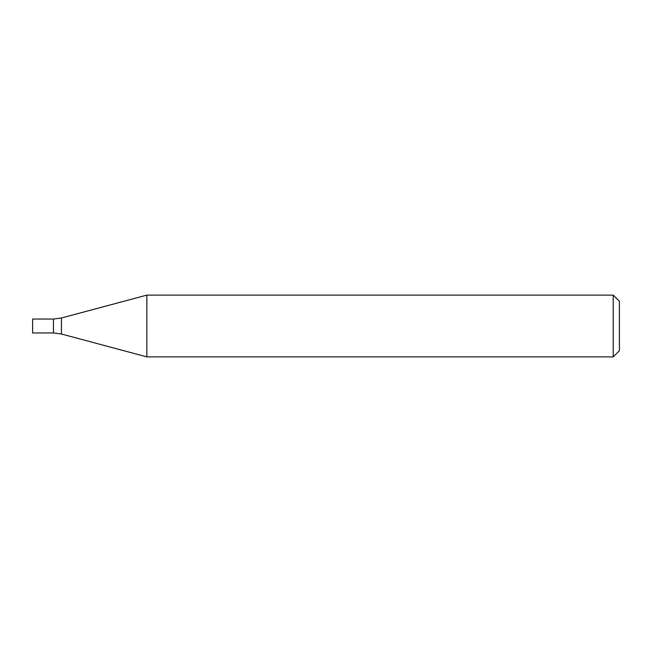 <?xml version="1.0" encoding="UTF-8"?>
<svg xmlns="http://www.w3.org/2000/svg" width="652" height="652" viewBox="0 0 652 652"><rect width="100%" height="100%" fill="white"/><g stroke="black" fill="none" stroke-linecap="round" stroke-linejoin="round"><path stroke-width="0.49" stroke-dasharray="3.26 2.44" d="M613.222 356.88L613.222 295.12M146.839 356.88L146.839 295.12M619.4 350.711L619.4 301.289M53.448 332.952L53.448 319.048L53.448 332.952M32.6 332.952L32.6 319.048M61.443 334.003L61.443 317.997"/><path stroke-width="0.98" d="M613.222 326L613.222 356.88L146.839 356.88L146.839 295.12L613.222 295.12L613.222 326M613.222 295.12L619.4 301.289L619.4 350.711L613.222 356.88M61.443 334.003L61.443 317.997L53.448 319.048L53.448 332.952L32.6 332.952L32.6 319.048L53.448 319.048L53.448 332.952L61.443 334.003L146.839 356.88M61.443 317.997L146.839 295.12"/></g></svg>
